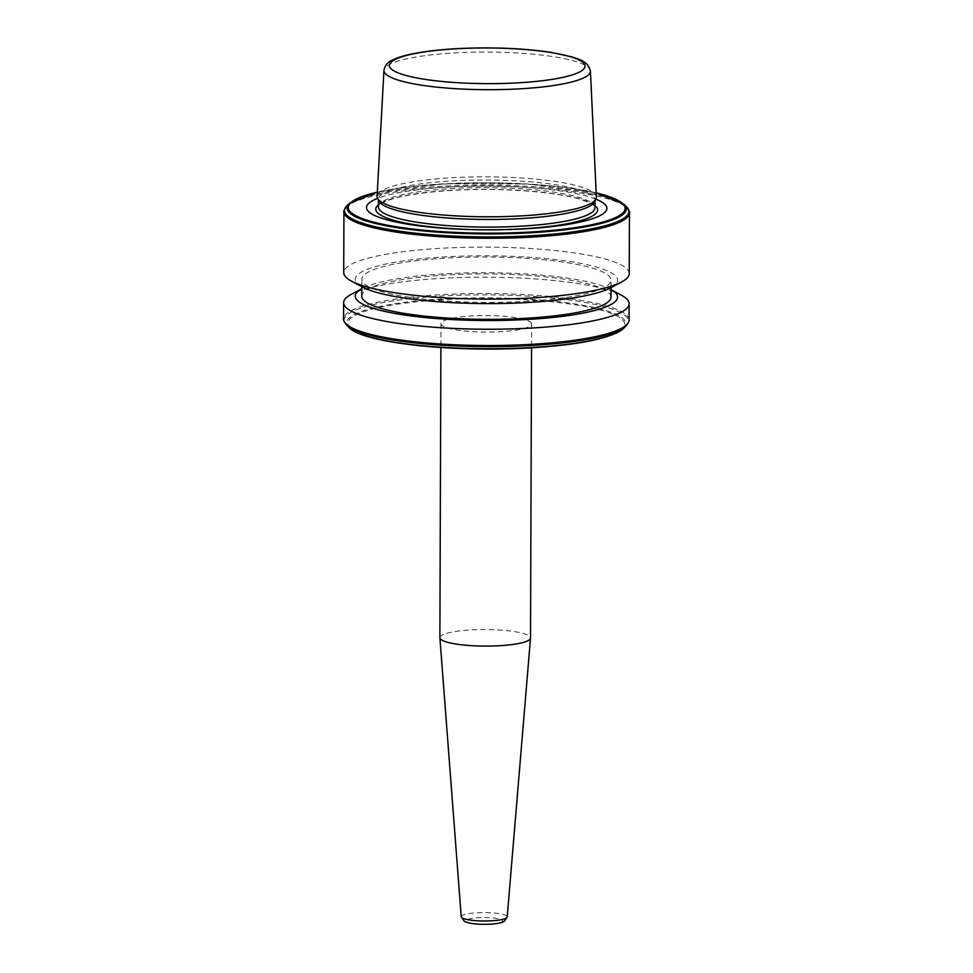 <?xml version="1.0" encoding="UTF-8"?>
<svg xmlns="http://www.w3.org/2000/svg" width="973" height="973" viewBox="0 0 973 973"><rect width="100%" height="100%" fill="white"/><g stroke="black" fill="none" stroke-linecap="round" stroke-linejoin="round"><path stroke-width="0.73" stroke-dasharray="4.87 3.65" d="M529.458 321.431A45.317 8.258 -179.8 0 1 531.611 323.96A45.317 8.258 -179.8 0 1 493.275 331.988A45.317 8.258 -179.8 0 1 443.141 326.186A45.317 8.258 -179.8 0 1 440.976 323.644A45.317 8.258 -179.8 0 1 479.312 315.629A45.317 8.258 -179.8 0 1 529.458 321.431M439.881 637.656A45.317 8.258 -179.8 0 1 478.217 629.628A45.317 8.258 -179.8 0 1 528.363 635.442A45.317 8.258 -179.8 0 1 530.516 637.972M594.588 201.812A108.271 19.728 0.2 0 0 595.002 200.11A108.271 19.728 0.2 0 0 453.698 180.832A108.271 19.728 0.2 0 0 378.461 199.356A108.271 19.728 0.2 0 0 378.862 201.058M595.865 199.149A120.214 21.905 0.2 0 0 450.025 186.962A120.214 21.905 0.2 0 0 377.609 198.383M629.227 273.608A142.751 26.016 0.2 0 0 442.922 248.188A142.751 26.016 0.2 0 0 343.724 272.61M610.643 287.801A131.16 23.899 0.2 0 0 579.993 263.257A131.16 23.899 0.2 0 0 446.437 256.799A131.16 23.899 0.2 0 0 362.211 286.938M611.02 297.057A124.629 22.707 0.2 0 0 448.371 274.873A124.629 22.707 0.2 0 0 361.761 296.193M524.471 301.448A124.629 22.707 0.2 0 0 611.08 280.127A124.629 22.707 0.2 0 0 448.431 257.942A124.629 22.707 0.2 0 0 361.822 279.263A124.629 22.707 0.2 0 0 524.471 301.448M610.63 289.382L611.044 289.613A131.16 23.899 0.2 0 0 610.63 289.382A131.16 23.899 0.2 0 0 446.376 273.729A131.16 23.899 0.2 0 0 362.199 288.519A131.16 23.899 0.2 0 0 361.798 288.75L362.199 288.519M621.601 295.33A142.751 26.016 0.2 0 0 442.812 278.29A142.751 26.016 0.2 0 0 351.204 294.381M596.388 197.008A109.645 19.983 0.2 0 0 453.284 177.67A109.645 19.983 0.2 0 0 377.098 196.242M461.238 916.785A22.987 4.184 -179.8 0 1 480.516 912.65A22.987 4.184 -179.8 0 1 506.118 915.593A22.987 4.184 -179.8 0 1 507.213 916.943M501.8 919.935A18.475 3.369 -179.8 0 1 489.845 924.131A18.475 3.369 -179.8 0 1 466.626 921.881A18.475 3.369 -179.8 0 1 478.582 917.685A18.475 3.369 -179.8 0 1 501.8 919.935M594.965 207.748A108.271 19.728 0.2 0 0 453.673 188.47A108.271 19.728 0.2 0 0 378.436 206.994L381.805 203.284C392.995 196.923 416.76 192.605 453.102 190.331C500.584 187.534 557.359 191.73 581.501 199.708C599.587 206.568 593.348 207.042 594.965 207.748M594.977 205.534A110.922 20.214 0.2 0 0 452.859 190.197A110.922 20.214 0.2 0 0 378.448 204.78M623.961 204.233A139.662 25.456 0.2 0 0 444.089 184.092A139.662 25.456 0.2 0 0 349.477 203.284M596.194 192.897A138.373 25.213 0.2 0 0 444.491 183.8A138.373 25.213 0.2 0 0 377.317 192.143M626.466 206.677A142.228 25.918 0.2 0 0 443.299 186.171A142.228 25.918 0.2 0 0 346.947 205.704M629.446 212.759A142.751 26.016 0.2 0 0 443.129 187.339A142.751 26.016 0.2 0 0 343.931 211.761M629.069 320.008A142.751 26.016 0.2 0 0 442.764 294.588A142.751 26.016 0.2 0 0 343.554 319.01M626.053 326.052A142.228 25.918 0.2 0 0 442.922 295.938A142.228 25.918 0.2 0 0 346.534 325.079M623.523 328.485A139.662 25.456 0.2 0 0 443.688 298.906A139.662 25.456 0.2 0 0 349.039 327.524M528.509 347.969A138.373 25.213 0.2 0 0 618.074 316.553A138.373 25.213 0.2 0 0 444.077 299.648A138.373 25.213 0.2 0 0 361.944 334.444M590.416 71.078A103.235 18.815 0.2 0 0 455.68 52.858A103.235 18.815 0.2 0 0 383.946 70.348M531.611 323.96L531.538 347.823M594.99 200.961L595.002 200.11M596.194 192.824L527.585 183.97L444.381 183.763L377.329 192.058M611.056 287.582L611.08 280.127M361.798 286.707L361.822 279.263M378.461 200.207L378.461 199.356M440.976 323.644L440.891 347.507"/><path stroke-width="1.46" d="M531.538 347.823L530.516 637.972A45.317 8.258 -179.8 0 1 530.516 638.093A45.317 8.258 -179.8 0 1 491.864 646.011A45.317 8.258 -179.8 0 1 442.046 640.185A45.317 8.258 -179.8 0 1 439.893 637.777A45.317 8.258 -179.8 0 1 439.881 637.656L440.891 347.507M383.946 70.348L377.098 196.242A109.645 19.983 0.2 0 0 377.5 198.164L378.862 201.058A108.271 19.728 0.2 0 0 519.764 218.633A108.271 19.728 0.2 0 0 594.588 201.812L595.975 198.918A109.645 19.983 0.2 0 0 596.388 197.008L590.416 71.078C587.923 60.654 578.655 59.499 572.598 57.054L551.083 52.372C522.854 48.188 491.499 46.947 457.042 48.65C438.859 49.659 423.498 51.508 410.959 54.16C403.065 55.838 396.838 57.845 392.253 60.18C387.68 62.09 384.907 65.483 383.946 70.348A103.235 18.815 0.2 0 0 518.682 88.908A103.235 18.815 0.2 0 0 590.416 71.078M377.609 198.383A120.214 21.905 0.2 0 0 396.631 222.16A120.214 21.905 0.2 0 0 523.377 228.935A120.214 21.905 0.2 0 0 595.865 199.149M343.931 211.761L343.724 272.61A142.751 26.016 0.2 0 0 351.253 280.99A142.751 26.016 0.2 0 0 530.03 298.03A142.751 26.016 0.2 0 0 621.65 281.939A142.751 26.016 0.2 0 0 629.227 273.608L629.446 212.759C630.236 212.844 629.239 210.813 626.466 206.677A142.228 25.918 0.2 0 1 530.078 235.819A142.228 25.918 0.2 0 1 346.947 205.704C344.15 209.815 343.141 211.834 343.931 211.761A142.751 26.016 0.2 0 0 530.236 237.181A142.751 26.016 0.2 0 0 629.446 212.759M351.253 280.99L362.211 286.938A131.16 23.899 0.2 0 0 526.466 302.591A131.16 23.899 0.2 0 0 610.643 287.801L621.65 281.939M361.798 286.707L361.761 296.193A124.629 22.707 0.2 0 0 524.411 318.378A124.629 22.707 0.2 0 0 611.02 297.057L611.056 287.582M526.405 319.521A131.16 23.899 0.2 0 0 611.044 289.613L621.601 295.33A142.751 26.016 0.2 0 1 629.117 303.71A142.751 26.016 0.2 0 1 529.92 328.132A142.751 26.016 0.2 0 1 343.615 302.712A142.751 26.016 0.2 0 1 351.204 294.381L361.798 288.738A131.16 23.899 0.2 0 0 393.311 313.148A131.16 23.899 0.2 0 0 526.405 319.521M377.5 198.164A109.645 19.983 0.2 0 0 520.19 215.957A109.645 19.983 0.2 0 0 595.975 198.918M530.516 638.093L507.213 916.943A22.987 4.184 -179.8 0 1 487.607 920.957A22.987 4.184 -179.8 0 1 462.333 918.001A22.987 4.184 -179.8 0 1 461.238 916.785L439.893 637.777M378.461 200.207L378.436 206.994A108.271 19.728 0.2 0 0 519.74 226.271A108.271 19.728 0.2 0 0 594.965 207.748L594.99 200.961M378.448 204.78A110.922 20.214 0.2 0 0 411.871 224.228A110.922 20.214 0.2 0 0 520.543 228.923A110.922 20.214 0.2 0 0 594.977 205.534M377.329 192.058L349.477 203.284A139.662 25.456 0.2 0 0 529.312 232.851A139.662 25.456 0.2 0 0 623.961 204.233L596.194 192.824M377.317 192.143A138.373 25.213 0.2 0 0 373.34 222.039A138.373 25.213 0.2 0 0 528.923 232.109A138.373 25.213 0.2 0 0 596.194 192.897M349.039 327.524A139.662 25.456 0.2 0 0 528.911 347.665A139.662 25.456 0.2 0 0 623.523 328.485C610.935 338.47 579.3 344.977 528.619 347.993C452.36 352.481 362.747 342.897 349.039 327.524L346.534 325.079C343.761 320.944 342.764 318.925 343.554 319.01A142.751 26.016 0.2 0 0 529.871 344.43A142.751 26.016 0.2 0 0 629.069 320.008L629.117 303.71M346.534 325.079A142.228 25.918 0.2 0 0 529.701 345.597A142.228 25.918 0.2 0 0 626.053 326.052C628.85 321.941 629.859 319.922 629.069 320.008M517.04 82.887A97.799 17.818 0.2 0 0 580.334 60.679A97.799 17.818 0.2 0 0 457.359 48.735A97.799 17.818 0.2 0 0 394.053 70.932A97.799 17.818 0.2 0 0 517.04 82.887M361.944 334.444A138.373 25.213 0.2 0 0 528.509 347.969M507.213 916.943L504.16 921.419C501.326 922.878 496.741 923.791 490.392 924.192C478.217 924.703 469.545 923.754 464.389 921.358L461.238 916.785M623.961 204.233L626.466 206.677M623.523 328.485L626.053 326.052M343.554 319.01L343.615 302.712M349.477 203.284L346.947 205.704"/></g></svg>
